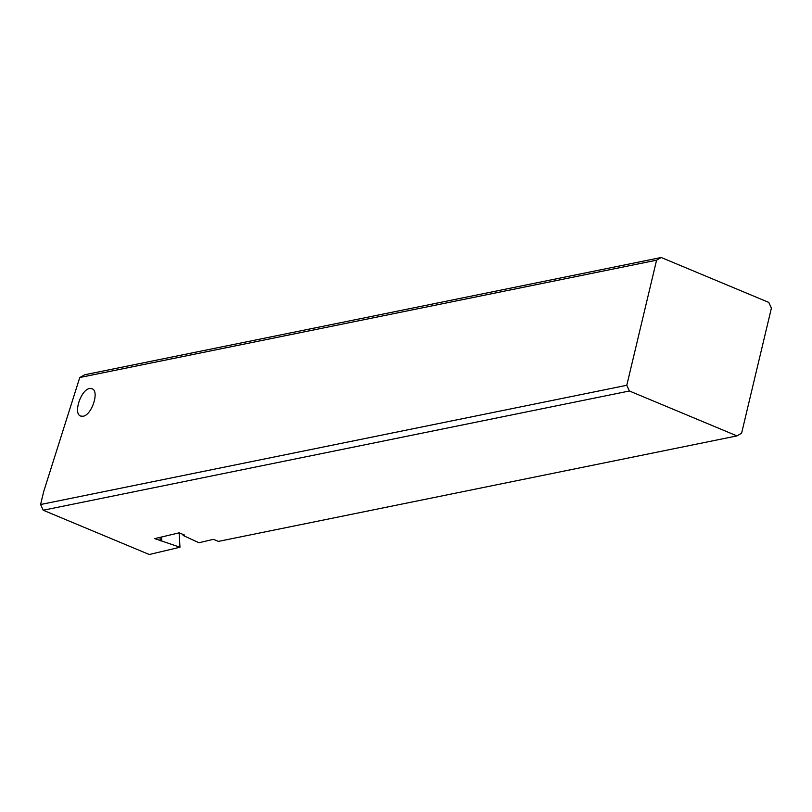 <?xml version="1.0" encoding="UTF-8"?>
<svg xmlns="http://www.w3.org/2000/svg" width="812" height="812" viewBox="0 0 812 812"><rect width="100%" height="100%" fill="white"/><g stroke="black" fill="none" stroke-linecap="round" stroke-linejoin="round"><path stroke-width="1.22" d="M183.116 535.453L184.628 535.098L179.147 532.845L154.757 538.62L179.97 547.237L149.276 554.505L43.219 510.23L629.401 390.988L736.981 435.902L218.428 541.391L213.343 539.341L198.95 542.741L183.116 535.453L183.065 534.448M629.401 390.988L626.783 385.284L656.583 260.185L661.201 257.495L84.732 374.758L79.769 377.519L656.583 260.185M661.201 257.495L768.781 302.409L771.4 308.124L741.6 433.212L736.981 435.902M79.769 377.519L43.686 491.585L40.6 504.516L626.783 385.284M83.057 416.262C91.756 415.165 99.643 391.242 92.132 388.735L89.624 388.512C80.926 389.618 73.039 413.531 80.55 416.048L83.057 416.262M160.238 540.873L160.025 537.371M161.75 540.518L161.537 537.016M179.97 547.237L179.127 532.855M40.6 504.516L43.219 510.23"/></g></svg>
